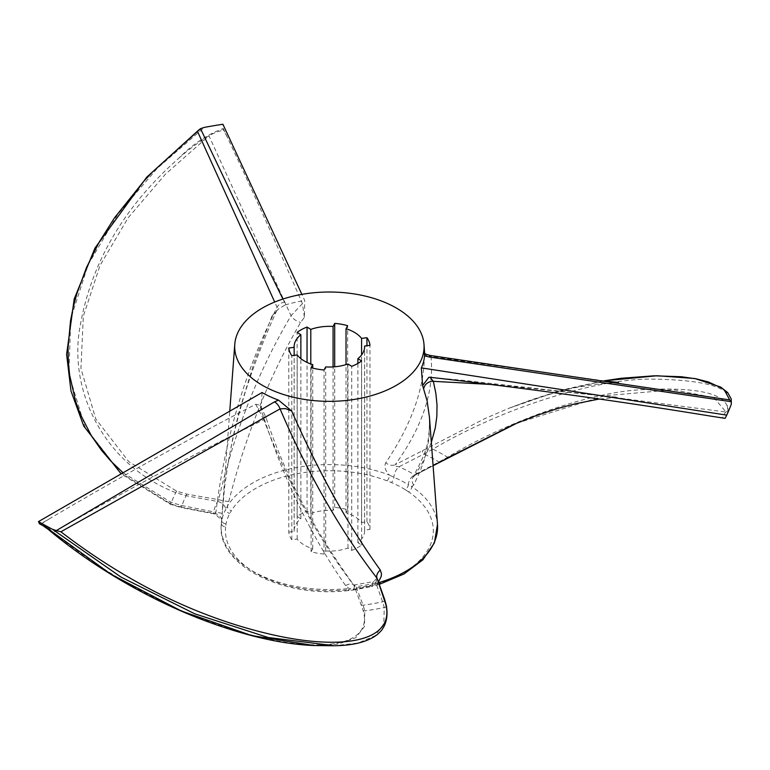 <?xml version="1.0" encoding="UTF-8"?>
<svg xmlns="http://www.w3.org/2000/svg" width="770" height="770" viewBox="0 0 770 770"><rect width="100%" height="100%" fill="white"/><g stroke="black" fill="none" stroke-linecap="round" stroke-linejoin="round"><path stroke-width="0.58" stroke-dasharray="3.85 2.89" d="M123.065 472.77L170.786 502.204L181.008 505.38L215.918 512.329C224.956 438.265 245.351 369.908 277.094 307.278A8.537 6.689 -26.9 0 1 284.476 302.081L285.102 304.987L278.394 309.039L272.06 315.95L276.122 311.783L277.219 309.261L277.094 307.278L274.697 302.042M282.927 299.039L284.476 302.081M424.655 353.305L424.414 353.671C424.684 355.008 426.878 355.99 430.998 356.616A8.537 1.646 98 0 0 430.372 355.499M509.085 408.196L557.297 391.583L604.007 380.832L569.771 388.186L555.95 391.978L531.05 399.948L509.085 408.196L484.975 418.562L395.222 464.714C422.461 426.927 434.386 390.891 430.998 356.616L605.239 381.015M272.06 315.95L254.1 362.593L239.172 411.363L233.156 436.465L228.247 461.933L224.532 487.67L221.404 523.023A4.274 3.475 -173.6 0 0 225.658 526.882L226.014 523.889A104.046 60.07 0 0 1 229.768 513.398L231.443 510.645A4.274 3.282 31.6 0 1 227.429 506.121L228.815 501.289C245.611 435.425 269.548 375.818 300.618 322.466L304.4 317.288L304.737 300.55L301.869 294.371M304.4 317.288L302.418 303.621C277.315 245.659 252.204 190.017 227.063 136.694L223.348 128.667A325.084 68.703 81.2 0 1 222.905 124.249M227.063 136.694A13235.155 7641.249 180 0 1 223.608 130.245L222.578 128.783C206.745 134.817 192.115 144.664 178.669 158.341C122.266 208.131 89.05 266.333 79.012 332.938C70.416 397.436 108.021 466.331 175.781 492.656L186.167 495.726A33108.046 19114.759 180 0 1 217.535 501.491A8.537 6.68 27.6 0 1 225.697 509.432L227.429 506.121A108.204 62.466 180 0 1 389.408 475.08C385.202 470.614 383.98 466.505 385.751 462.76C411.671 424.347 424.559 387.993 424.414 353.671M223.348 128.667A409.688 236.534 0 0 0 222.578 128.783M285.102 304.987A95.211 54.968 180 0 1 304.737 300.55M711.211 416.204A13235.155 7641.249 180 0 1 722.606 417.696L725.311 417.918C728.362 411.17 728.824 406.849 726.697 404.953C720.143 391.776 690.17 386.79 636.809 389.995C584.719 393.817 506.381 421.979 447.562 457.236L438.871 462.01A33108.046 19114.759 180 0 1 414.53 474.811A8.537 5.082 121.6 0 0 408.321 484.686L411.748 486.544L413.711 485.061L419.486 472.78L424.02 460.73L427.244 448.814L429.159 436.936L429.448 417.176C429.737 447.476 424.828 453.809 412.99 477.256A8.537 7.209 30.3 0 0 412.99 477.256A8.537 7.209 30.3 0 0 413.711 485.061M228.815 501.289A8.537 1.165 13.5 0 1 218.622 499.691L186.687 494.071L176.628 491.154L128.821 461.673L95.759 418.909L80.927 368.512L83.333 316.2L100.052 265.361L128.195 217.746L165.203 174.415L208.978 135.818L291.022 315.739C258.345 370.813 234.205 432.124 218.622 499.691L217.535 501.491A116.828 67.452 -0 0 0 213.319 513.272L215.215 513.908L215.918 512.329A8.537 0.963 -176.1 0 1 222.087 513.667M516.824 423.192L604.681 395.77L673.278 389.745L713.906 397.638L725.995 412.037L605.393 396.232L495.688 384.731M431.335 442.365L422.326 462.828L415.377 474.936L414.53 474.811A116.828 67.452 0 0 0 398.976 466.812L395.819 466.187L395.01 465.503L395.222 464.714A8.537 6.391 -144.8 0 1 385.751 462.76M276.642 310.705L276.776 310.599C264.813 336.346 249.085 376.79 240.856 407.292C231.067 441.951 224.888 476.332 222.318 510.433L229.768 411.161M226.014 523.889A4.274 3.465 11.3 0 1 221.779 520.347A8.537 6.93 11.3 0 0 213.319 513.272A32635.42 18841.89 180 0 1 181.547 507.199A2.137 0.549 -79.2 0 1 181.152 507.555L214.484 513.927C220.759 518.479 223.059 521.415 221.404 522.715L221.779 520.347A108.31 62.534 180 0 1 225.697 509.432A4.274 3.34 27.6 0 0 229.768 513.398M345.615 585.614A8.537 4.427 -35.8 0 1 353.815 585.056L353.815 585.056A8.537 4.427 -35.8 0 1 354.142 585.691L363.084 610.196C373.44 645.732 323.265 653.162 255.582 636.03C184.742 617.925 117.271 583.39 53.169 532.436C124.586 491.337 194.791 453.751 263.792 419.689C287.932 483.291 318.048 538.625 354.142 585.691L356.067 586.653A8.537 1.588 -97.7 0 0 354.922 585.162A8.537 1.588 -97.7 0 0 354.123 588.367L348.954 588.492L345.615 585.614C311.638 536.931 284.313 480.711 263.648 416.955L261.126 410.516L262.05 392.527M378.407 581.937L377.329 583.054A4.274 1.55 74.1 0 1 376.607 585.171L376.607 585.171A4.274 1.55 74.1 0 1 375.442 584.546A103.94 60.012 0 0 0 408.504 491.838A4.274 2.656 -55.9 0 0 411.748 486.544A108.204 62.466 180 0 1 437.485 524.351M261.126 410.516L260.193 405.261L255.717 404.25C187.149 439.949 118.532 478.045 49.858 518.518L40.714 523.802A2.137 1.232 -60 0 1 39.645 523.908M288.779 532.109L294.15 531.396A35.247 20.347 0 0 1 294.13 530.751A35.247 20.347 0 0 1 300.868 518.788L297.114 516.458A40.666 23.475 180 0 1 307.047 511.126L310.801 513.455A35.247 20.347 0 0 1 333.073 510.51L334.69 507.469A40.666 23.475 180 0 1 347.645 509.769L346.028 512.81A35.247 20.347 0 0 1 361.582 522.474L366.953 521.771A40.666 23.475 180 0 1 369.975 529.394L364.605 530.106A35.247 20.347 0 0 1 364.624 530.751A35.247 20.347 0 0 1 357.886 542.715L361.64 545.044A40.666 23.475 180 0 1 351.717 550.377L347.963 548.038A35.247 20.347 0 0 1 325.691 550.993L324.064 554.034A40.666 23.475 180 0 1 311.109 551.724L312.736 548.683A35.247 20.347 0 0 1 297.181 539.029L291.801 539.731A40.666 23.475 180 0 1 288.779 532.109L288.779 348.03M291.801 539.731L291.801 355.663M324.064 554.034L324.064 369.956M311.109 551.724L311.109 367.656M361.64 545.044L361.64 360.976M351.717 550.377L351.717 366.299M366.953 521.771L366.953 345.72M369.975 529.394L369.975 345.326M334.69 507.469L334.69 366.799M347.645 509.769L347.645 325.7M297.114 516.458L297.114 332.39M307.047 511.126L307.047 362.42M297.181 539.029L297.181 354.951M312.736 548.683L312.736 368.099M325.691 550.993L325.691 366.915M347.963 548.038L347.963 363.969M357.886 542.715L357.886 363.421M364.605 530.106L364.605 347.328M361.582 522.474L361.582 354.951M346.028 512.81L346.028 364.614M333.073 510.51L333.073 366.915M310.801 513.455L310.801 363.969M300.868 518.788L300.868 358.647M294.15 531.396L294.15 355.355M313.9 645.529L338.492 644.028L355.759 637.724L364.48 626.539L364.797 610.831L363.094 605.22A33108.046 19114.759 180 0 1 356.067 586.653A116.828 67.452 0 0 0 375.847 582.871A32635.42 18841.89 180 0 1 382.613 601.793L384.278 607.54L383.797 623.787L375.173 635.722L358.271 643.017L334.065 645.732M408.504 491.838L405.213 489.624A4.274 2.541 121.6 0 0 408.321 484.686A108.31 62.534 180 0 0 393.894 477.275L389.408 475.08A4.274 1.935 111.1 0 1 387.041 480.827L391.362 482.501A4.274 2.079 113.2 0 0 393.894 477.275A8.537 4.158 113.2 0 1 398.976 466.812A32635.42 18841.89 180 0 1 423.972 453.963L432.875 449.141C501.068 408.716 592.467 379.726 648.359 379.1C705.955 379.408 733.598 387.782 731.298 404.24M186.687 494.071A2.137 0.529 -79.6 0 1 186.167 495.726A149.746 86.452 -0 0 0 181.547 507.199L170.978 504.042L120.341 472.491L85.123 427.244L68.857 374.066L70.792 318.703L88.107 264.764L117.877 214.195L157.34 168.245L204.31 127.397M377.059 578.068L373.768 581.552A8.537 2.772 -104.1 0 1 375.847 582.871L377.002 578.174M178.669 158.341C188.486 149.64 198.593 142.132 208.978 135.818A34.159 26.642 151.8 0 1 223.608 130.245M433.087 465.725L415.309 475.071L412.999 477.236A8.537 7.209 30.3 0 1 415.377 474.936L414.53 474.811M726.697 404.953C728.054 407.417 727.823 409.784 725.995 412.037A34.159 6.17 -82.5 0 0 722.606 417.696M49.858 518.518A13235.155 7641.249 180 0 1 41.927 523.465A16.555 9.558 0 0 0 41.099 524.024A34.159 21.858 53.9 0 1 52.976 532.349L50.252 530.886M40.714 523.802A408.244 235.697 0 0 0 41.099 524.024L43.649 526.189M302.418 303.621L291.022 315.739A8.537 3.773 30.6 0 0 300.618 322.466M41.927 523.465A34.159 20.472 58 0 1 53.169 532.436M255.717 404.25L263.792 419.689A8.537 1.906 -18.1 0 0 265.977 417.504L265.977 417.504A8.537 1.906 -18.1 0 0 263.648 416.955M430.007 377.281L430.661 377.348M378.667 582.669A108.204 62.466 180 0 1 377.329 583.054L372.459 584.863A8.537 2.772 -104.1 0 1 373.768 581.552L353.815 585.056C335.152 559.318 318.616 533.081 304.217 506.352C288.981 478.103 276.238 448.486 265.977 417.504L260.193 405.261M221.404 522.715L221.279 524.351A108.204 62.466 180 0 0 252.868 571.225A108.204 62.466 180 0 0 348.954 588.492A4.274 0.635 83.9 0 1 348.637 590.532A4.274 0.635 83.9 0 1 348.184 589.772L353.151 589.233A104.046 60.07 0 0 0 370.765 585.864L375.442 584.546M439.863 462.154A2.137 1.174 62.2 0 1 438.871 462.01A149.746 86.452 0 0 0 423.972 453.963A2.137 1.155 62.8 0 1 422.701 452.192A2.137 1.155 62.8 0 1 422.826 450.45M415.377 474.936L433.077 465.677M353.151 589.233A4.274 0.799 82.3 0 0 353.719 589.974L371.794 586.519A4.274 1.386 75.9 0 0 372.459 584.863A108.31 62.534 180 0 1 354.123 588.367A4.274 0.799 82.3 0 1 353.719 589.974L348.637 590.532C283.764 598.637 216.428 565.392 221.279 524.351A108.204 62.466 180 0 1 221.404 523.023M361.419 604.72A2.137 1.704 159.2 0 0 363.094 605.22A149.746 86.452 0 0 0 382.613 601.793A2.137 1.704 -19.6 0 0 384.625 599.329M225.658 526.882A103.94 60.012 0 0 0 348.184 589.772M387.041 480.827A103.94 60.012 0 0 0 231.443 510.645M405.213 489.624A104.046 60.07 0 0 0 391.362 482.501M363.084 610.196A2.137 1.915 169.5 0 0 364.797 610.831A160.863 92.872 0 0 0 384.278 607.54A2.137 1.906 -9.5 0 0 386.271 605.278M448.256 457.544A2.137 0.78 -119.3 0 1 447.562 457.236A160.863 92.872 0 0 0 432.875 449.141A2.137 0.78 -118.8 0 1 431.672 447.322A2.137 0.78 -118.8 0 1 431.537 445.772M176.628 491.154A2.137 0.539 112.8 0 1 175.781 492.656A160.863 92.872 -0 0 0 170.978 504.042A2.137 0.558 112.9 0 1 170.497 504.321L181.152 507.555A2.137 0.549 -79.2 0 1 181.008 505.38M170.786 502.204A2.137 0.558 112.9 0 0 170.497 504.321L121.111 473.887M379.283 584.382L371.794 586.519A4.274 1.386 75.9 0 1 370.765 585.864M605.461 396.242L618.002 397.233L598.685 399.139M605.509 381.054L606.413 381.189M618.493 382.449L596.558 384.211L583.766 386.251C567.808 388.359 542.917 395.674 509.105 408.196M364.624 530.751L364.624 346.683M294.13 530.751L294.13 346.683M332.303 645.751L331.812 645.751M512.964 424.847L516.266 423.423M605.393 396.232L462.375 380.236L428.9 377.262"/><path stroke-width="1.16" d="M274.697 302.042L197.524 131.449L152.258 172.21L143.692 181.345L114.557 217.746L99.128 242.232L86.423 267.7L76.808 293.87L73.217 307.249L70.522 320.782L68.039 347.876L68.299 361.457L69.637 375.029L75.652 401.526L80.398 414.395L91.572 436.089L101.534 450.325L110.803 461.066L123.065 472.77M301.869 294.371L222.905 124.249A411.363 237.497 0 0 0 204.31 127.397L200.508 128.667L241.838 215.484L282.927 299.039M200.508 128.667L197.524 131.449M379.283 584.382L403.99 573.977L422.865 559.828L434.415 542.86L437.485 524.351L429.448 417.176L427.081 400.727L422.615 385.539L428.9 377.262L430.007 377.281C523.667 387.887 617.405 400.862 711.211 416.204L725.109 418.36A325.084 256.391 -155.1 0 0 726.726 415.117A411.363 237.497 0 0 0 731.298 404.24L731.298 401.709L729.71 399.928L430.372 355.499A8.537 1.646 98 0 0 429.179 356.982L424.52 355.846L424.414 353.671M731.298 401.719L429.179 356.982M280.039 408.889A8.537 5.044 -121.2 0 0 274.476 401.882L278.519 400.121L291.657 410.978L285.41 408.581L280.039 408.889L60.897 531.781C129.081 584.035 200.094 618.464 273.937 635.077C344.209 650.698 395.01 640.958 385.808 604.363L377.002 578.174C340.725 531.348 308.404 474.917 280.039 408.889M278.519 400.121A95.211 54.968 0 0 1 262.05 392.527L38.5 521.588A411.363 237.497 0 0 0 52.524 529.317L56.326 530.578L274.476 401.882M56.326 530.578L60.897 531.781M422.615 385.539L421.344 367.877L726.726 415.117M424.52 355.846A95.211 54.968 180 0 1 421.344 367.877M731.298 404.24L731.259 399.024L727.66 392.546L720.691 387.06L694.809 378.513L657.166 375.741L604.007 380.832L621.14 378.301L654.105 375.808L681.373 376.742L696.263 378.859L708.39 381.939L721.971 388.244L724.426 390.14L729.71 399.928M495.688 384.731L433.327 381.323L435.839 393.249L437.023 404.924L436.84 416.474L435.271 427.928L431.335 442.365M433.077 465.677L516.824 423.192M262.426 385.337A94.691 54.67 0 0 0 367.502 396.723A94.691 54.67 0 0 0 423.981 344.315A94.691 54.67 0 0 0 329.377 292.013A94.691 54.67 0 0 0 234.773 344.315A94.691 54.67 0 0 0 262.426 385.337M291.657 410.978C318.684 472.472 348.233 525.496 380.293 570.05L381.468 573.814L381.217 576.441L378.407 581.937M50.252 530.886L45.815 527.19L39.645 523.908A2.137 1.232 -60 0 1 39.309 523.513A325.084 187.688 -60 0 1 38.5 521.588M288.779 348.03A40.666 23.475 0 0 0 291.801 355.663L297.181 354.951A35.247 20.347 0 0 0 312.736 364.614L311.109 367.656A40.666 23.475 0 0 0 324.064 369.956L325.691 366.915A35.247 20.347 0 0 0 347.963 363.969L351.717 366.299A40.666 23.475 0 0 0 361.64 360.976L357.886 358.647A35.247 20.347 0 0 0 364.624 346.683A35.247 20.347 0 0 0 364.605 346.038L369.975 345.326A40.666 23.475 0 0 0 366.953 337.693L361.582 338.405A35.247 20.347 0 0 0 346.028 328.742L347.645 325.7A40.666 23.475 0 0 0 334.69 323.4L333.073 326.442A35.247 20.347 0 0 0 310.801 329.387L307.047 327.058A40.666 23.475 0 0 0 297.114 332.39L300.868 334.719A35.247 20.347 0 0 0 294.13 346.683A35.247 20.347 0 0 0 294.15 347.328L288.779 348.03M366.953 345.72L366.953 337.693M334.69 366.799L334.69 323.4M307.047 362.42L307.047 327.058M312.736 368.099L312.736 364.614M357.886 363.421L357.886 358.647M364.605 347.328L364.605 346.038M361.582 354.951L361.582 338.405M346.028 364.614L346.028 328.742M333.073 366.915L333.073 326.442M310.801 363.969L310.801 329.387M300.868 358.647L300.868 334.719M294.15 355.355L294.15 347.328M334.065 645.732L268.172 637.502L194.781 613.815L121.063 577.125L52.524 529.317M39.309 523.513A410.227 236.842 0 0 0 45.815 527.19L110.832 574.15L181.114 610.908L251.607 635.568L313.9 645.529C284.467 644.375 250.847 637.079 213.03 623.642C154.51 602.852 94.267 568.144 48.029 529.202L43.649 526.189M384.307 598.819A2.137 1.704 -19.6 0 1 384.625 599.329L377.002 578.174A8.537 5.573 143.6 0 1 380.293 570.05M430.007 377.281L433.327 381.323A8.537 7.421 -18.2 0 0 423.875 388.195M437.485 524.351A108.204 62.466 180 0 1 378.667 582.669M385.808 604.363A2.137 1.906 -9.5 0 1 386.271 605.278L384.625 599.329M440.026 462.029A2.137 1.174 62.2 0 1 439.863 462.154L448.352 457.515A2.137 0.78 -119.3 0 0 448.429 457.447M448.256 457.544A2.137 0.78 -119.3 0 0 448.352 457.515L512.964 424.847M430.372 355.499C426.484 354.479 424.568 353.719 424.636 353.228M598.685 399.139L575.113 403.827L557.846 408.456L535.862 415.704L516.266 423.423M605.509 381.054L618.464 382.44M234.773 344.315L229.768 411.161M423.981 344.315L424.655 353.305M386.271 605.278C387.811 613.603 386.964 620.841 383.73 626.982C381.882 629.465 384.057 628.002 377.916 634.047C368.243 641.853 353.035 645.76 332.284 645.751L313.9 645.529M433.087 465.725L439.863 462.154M199.401 129.408L146.743 177.167L94.941 248.133L74.199 298.991L66.615 354.364L70.984 391.016L83.728 426.051L121.111 473.887"/></g></svg>
